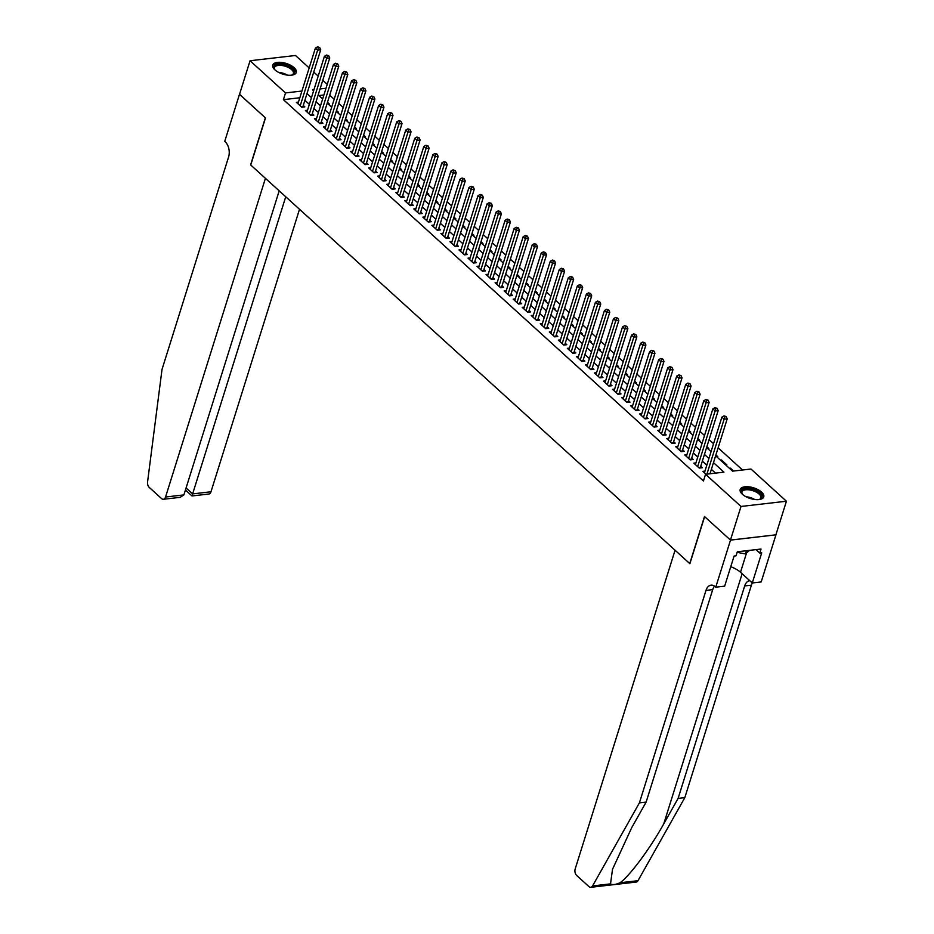 <?xml version="1.0" encoding="UTF-8"?>
<svg xmlns="http://www.w3.org/2000/svg" width="934" height="934" viewBox="0 0 934 934"><rect width="100%" height="100%" fill="white"/><g stroke="black" fill="none" stroke-linecap="round" stroke-linejoin="round"><path stroke-width="1.4" d="M742.39 494.284A12.34 5.592 -162.6 0 1 740.195 489.486A12.34 5.592 -162.6 0 1 749.068 486.836A12.34 5.592 -162.6 0 1 761.549 492.066A12.34 5.592 -162.6 0 1 763.743 496.865A12.34 5.592 -162.6 0 1 754.87 499.515A12.34 5.592 -162.6 0 1 742.39 494.284M274.935 69.887A12.34 5.592 -162.6 0 1 272.74 65.088A12.34 5.592 -162.6 0 1 281.613 62.438A12.34 5.592 -162.6 0 1 294.093 67.668A12.34 5.592 -162.6 0 1 296.288 72.467A12.34 5.592 -162.6 0 1 287.415 75.117A12.34 5.592 -162.6 0 1 274.935 69.887M730.505 540.121L704.633 516.63L689.876 563.692L675.06 550.243L575.192 868.935A4.74 2.965 -96.6 0 0 576.64 875.427L588.969 886.623A4.74 2.965 -96.6 0 0 590.778 887.3A4.74 2.965 -96.6 0 0 592.565 885.946L639.405 802.866L705.987 590.405A11.068 6.912 83.4 0 1 711.043 585.151A11.068 6.912 83.4 0 1 715.257 586.739L715.759 587.182L730.505 540.121L775.885 534.832L730.458 540.074L704.493 516.502L689.747 563.564L250.744 165.003L265.49 117.941L239.524 94.357L250.055 60.745L295.483 55.491L309.177 67.925M313.742 72.07L318.214 76.133M322.767 80.266L327.239 84.329M742.53 470L718.118 447.83M713.553 443.697L709.081 439.634M704.516 435.489L700.045 431.426M695.491 427.293L691.02 423.23M686.455 419.086L681.983 415.035M677.419 410.89L672.947 406.827M668.394 402.682L663.922 398.631M659.357 394.487L654.886 390.424M650.321 386.291L645.849 382.228M641.284 378.083L636.813 374.02M632.26 369.887L627.788 365.824M623.223 361.68L618.752 357.629M614.187 353.484L609.715 349.421M605.162 345.276L600.69 341.225M596.125 337.081L591.654 333.018M587.089 328.885L582.618 324.822M578.064 320.677L573.593 316.614M569.028 312.481L564.556 308.418M559.991 304.274L555.52 300.223M550.955 296.078L546.483 292.015M541.93 287.87L537.459 283.819M532.894 279.675L528.422 275.612M523.857 271.479L519.386 267.416M514.832 263.271L510.361 259.208M505.796 255.075L501.324 251.012M496.76 246.868L492.288 242.805M487.735 238.672L483.263 234.609M478.698 230.465L474.227 226.413M469.662 222.269L465.19 218.206M460.625 214.061L456.154 210.01M451.601 205.865L447.129 201.802M442.564 197.669L438.093 193.607M433.528 189.462L429.056 185.399M424.503 181.266L420.031 177.203M415.467 173.059L410.995 169.007M406.43 164.863L401.959 160.8M397.405 156.655L392.934 152.604M388.369 148.459L383.897 144.396M379.332 140.263L374.861 136.201M370.308 132.056L365.824 127.993M361.271 123.86L356.8 119.797M352.235 115.653L347.763 111.601M343.198 107.457L338.727 103.394M334.174 99.249L329.702 95.198M715.619 455.78L732.548 471.156L750.971 469.031L786.428 501.219L741.001 506.462L705.544 474.274L723.955 472.149L713.483 462.634M775.885 534.832L786.428 501.219M704.96 471.11L702.858 471.355L706.011 474.215M695.923 462.914L693.822 463.159L699.239 468.074L702.31 467.724L700.734 466.288M686.899 454.718L684.785 454.951L690.203 459.878L693.273 459.516L691.697 458.092M677.862 446.51L675.749 446.756L681.178 451.671L684.248 451.32L682.661 449.884M668.826 438.315L666.724 438.56L672.141 443.475L675.212 443.125L673.624 441.689M659.789 430.107L657.688 430.352L663.105 435.279L666.176 434.917L664.599 433.481M650.764 421.911L648.651 422.156L654.08 427.072L657.139 426.721L655.563 425.285M641.728 413.704L639.627 413.949L645.044 418.876L648.114 418.514L646.526 417.078M632.692 405.508L630.59 405.753L636.007 410.668L639.078 410.318L637.502 408.882M623.667 397.312L621.554 397.545L626.971 402.472L630.041 402.11L628.465 400.686M614.63 389.104L612.529 389.35L617.946 394.265L621.017 393.914L619.429 392.478M605.594 380.909L603.492 381.142L608.91 386.069L611.98 385.719L610.404 384.283M596.569 372.701L594.456 372.946L599.873 377.873L602.944 377.511L601.368 376.075M587.533 364.505L585.42 364.75L590.848 369.666L593.919 369.315L592.331 367.879M578.496 356.298L576.395 356.543L581.812 361.47L584.882 361.108L583.295 359.672M569.471 348.102L567.358 348.347L572.775 353.262L575.846 352.912L574.27 351.476M560.435 339.894L558.322 340.139L563.751 345.066L566.81 344.704L565.233 343.268M551.399 331.698L549.297 331.944L554.714 336.859L557.785 336.509L556.197 335.072M542.362 323.503L540.261 323.736L545.678 328.663L548.748 328.313L547.172 326.877M533.337 315.295L531.224 315.54L536.641 320.455L539.712 320.105L538.136 318.669M524.301 307.099L522.199 307.344L527.617 312.26L530.687 311.909L529.099 310.473M515.264 298.892L513.163 299.137L518.58 304.064L521.651 303.702L520.075 302.266M506.24 290.696L504.127 290.941L509.544 295.856L512.614 295.506L511.038 294.07M497.203 282.488L495.09 282.733L500.519 287.66L503.589 287.298L502.002 285.862M488.167 274.292L486.065 274.538L491.482 279.453L494.553 279.103L492.965 277.667M479.142 266.097L477.029 266.33L482.446 271.257L485.517 270.895L483.94 269.471M470.106 257.889L467.992 258.134L473.421 263.049L476.48 262.699L474.904 261.263M461.069 249.693L458.968 249.938L464.385 254.854L467.455 254.503L465.868 253.067M452.033 241.486L449.931 241.731L455.348 246.658L458.419 246.296L456.843 244.86M443.008 233.29L440.895 233.535L446.312 238.45L449.382 238.1L447.806 236.664M433.971 225.082L431.87 225.327L437.287 230.254L440.358 229.892L438.77 228.456M424.935 216.886L422.833 217.132L428.251 222.047L431.321 221.697L429.745 220.261M415.91 208.691L413.797 208.924L419.214 213.851L422.285 213.489L420.709 212.065M406.874 200.483L404.761 200.728L410.189 205.643L413.26 205.293L411.672 203.857M397.837 192.287L395.736 192.521L401.153 197.448L404.224 197.097L402.647 195.661M388.813 184.08L386.699 184.325L392.117 189.252L395.187 188.89L393.611 187.454M379.776 175.884L377.663 176.129L383.092 181.044L386.162 180.694L384.574 179.258M370.74 167.676L368.638 167.922L374.055 172.848L377.126 172.486L375.538 171.05M361.703 159.48L359.602 159.726L365.019 164.641L368.089 164.291L366.513 162.855M352.678 151.273L350.565 151.518L355.994 156.445L359.053 156.083L357.477 154.647M343.642 143.077L341.54 143.322L346.958 148.237L350.028 147.887L348.44 146.451M334.606 134.881L332.504 135.115L337.921 140.042L340.992 139.691L339.416 138.255M325.581 126.674L323.468 126.919L328.885 131.834L331.955 131.484L330.379 130.048M316.544 118.478L314.431 118.723L319.86 123.638L322.93 123.288L321.343 121.852M307.508 110.27L305.406 110.516L310.824 115.442L313.894 115.08L312.318 113.644M328.336 104.176L329.41 104.048L327.472 102.285M337.372 112.372L338.447 112.243L336.509 110.492M346.409 120.568L347.483 120.451L345.545 118.688M355.434 128.775L356.519 128.647L354.57 126.884M364.47 136.971L365.544 136.854L363.606 135.091M373.507 145.179L374.581 145.05L372.643 143.287M382.531 153.374L383.617 153.246L381.679 151.495M391.568 161.582L392.642 161.454L390.704 159.691M400.604 169.778L401.678 169.649L399.74 167.898M409.641 177.974L410.715 177.857L408.777 176.094M418.666 186.181L419.74 186.053L417.802 184.29M427.702 194.377L428.776 194.26L426.838 192.497M436.738 202.585L437.812 202.456L435.874 200.693M445.763 210.78L446.837 210.664L444.899 208.901M454.8 218.988L455.874 218.86L453.936 217.097M463.836 227.184L464.91 227.055L462.972 225.304M472.861 235.38L473.947 235.263L472.009 233.5M481.897 243.587L482.971 243.459L481.033 241.696M490.934 251.783L492.008 251.666L490.07 249.903M499.97 259.991L501.044 259.862L499.106 258.099M508.995 268.186L510.069 268.07L508.131 266.307M518.031 276.394L519.106 276.266L517.167 274.503M527.068 284.59L528.142 284.461L526.204 282.71M536.093 292.786L537.167 292.669L535.229 290.906M545.129 300.993L546.203 300.865L544.265 299.113M554.166 309.189L555.24 309.072L553.302 307.309M563.19 317.397L564.276 317.268L562.338 315.505M572.227 325.592L573.301 325.476L571.363 323.713M581.263 333.8L582.337 333.671L580.399 331.909M590.288 341.996L591.374 341.867L589.436 340.116M599.324 350.203L600.399 350.075L598.461 348.312M608.361 358.399L609.435 358.271L607.497 356.519M617.397 366.595L618.471 366.478L616.533 364.715M626.422 374.803L627.496 374.674L625.558 372.911M635.459 382.998L636.533 382.882L634.595 381.119M644.495 391.206L645.569 391.077L643.631 389.315M653.52 399.402L654.606 399.273L652.656 397.522M662.556 407.609L663.63 407.481L661.692 405.718M671.593 415.805L672.667 415.677L670.729 413.925M680.617 424.001L681.703 423.884L679.765 422.121M689.654 432.208L690.728 432.08L688.79 430.317M698.69 440.404L699.764 440.288L697.826 438.525M707.727 448.612L708.801 448.483L706.863 446.721M716.752 456.808L717.826 456.691L715.888 454.928M721.176 460.824L721.445 459.972L726.862 464.887L725.788 465.015M323.911 94.976L318.856 95.56M720.371 460.088L721.445 459.972M729.396 468.296L730.481 468.168L733.634 471.028M299.826 97.755L283.411 99.658L703.442 480.998L705.544 474.274M715.526 473.118L711.369 469.358M706.804 465.214L702.333 461.151M697.78 457.006L693.308 452.955M688.743 448.81L684.272 444.747M679.707 440.614L675.235 436.552M670.682 432.407L666.211 428.344M661.646 424.211L657.174 420.148M652.609 416.004L648.138 411.952M643.584 407.808L639.113 403.745M634.548 399.6L630.076 395.549M625.511 391.404L621.04 387.341M616.475 383.209L612.004 379.146M607.45 375.001L602.979 370.938M598.414 366.805L593.942 362.742M589.377 358.598L584.906 354.535M580.353 350.402L575.881 346.339M571.316 342.194L566.845 338.143M562.28 333.998L557.808 329.936M553.255 325.791L548.783 321.74M544.218 317.595L539.747 313.532M535.182 309.399L530.71 305.336M526.146 301.192L521.674 297.129M517.121 292.996L512.649 288.933M508.084 284.788L503.613 280.737M499.048 276.592L494.576 272.53M490.023 268.385L485.552 264.334M480.987 260.189L476.515 256.126M471.95 251.993L467.479 247.93M462.925 243.786L458.454 239.723M453.889 235.59L449.417 231.527M444.853 227.382L440.381 223.331M435.816 219.186L431.345 215.124M426.791 210.979L422.32 206.928M417.755 202.783L413.283 198.72M408.718 194.587L404.247 190.524M399.694 186.38L395.222 182.317M390.657 178.184L386.186 174.121M381.621 169.976L377.149 165.913M372.596 161.78L368.124 157.718M363.559 153.573L359.088 149.522M354.523 145.377L350.052 141.314M345.487 137.17L341.015 133.118M336.462 128.974L331.99 124.911M327.425 120.778L322.954 116.715M318.389 112.57L313.917 108.507M309.364 104.375L304.893 100.312M298.483 102.075L296.37 102.32L301.787 107.235L304.858 106.885L303.281 105.449M730.458 540.074L741.001 506.462M283.411 99.658L285.512 92.933L250.055 60.745M301.939 91.03L285.512 92.933M708.918 458.489L704.446 454.426M699.881 450.293L695.41 446.23M690.845 442.086L686.373 438.023M681.82 433.89L677.348 429.827M672.784 425.682L668.312 421.631M663.747 417.486L659.276 413.423M654.722 409.279L650.251 405.228M645.686 401.083L641.214 397.02M636.649 392.887L632.178 388.824M627.625 384.68L623.153 380.617M618.588 376.484L614.117 372.421M609.552 368.276L605.08 364.213M600.527 360.08L596.044 356.017M591.491 351.873L587.019 347.822M582.454 343.677L577.983 339.614M573.418 335.469L568.946 331.418M564.393 327.274L559.921 323.211M555.356 319.078L550.885 315.015M546.32 310.87L541.848 306.807M537.295 302.674L532.824 298.611M528.259 294.467L523.787 290.416M519.222 286.271L514.751 282.208M510.197 278.063L505.726 274.012M501.161 269.868L496.69 265.805M492.125 261.672L487.653 257.609M483.088 253.464L478.617 249.401M474.063 245.268L469.592 241.206M465.027 237.061L460.555 233.01M455.99 228.865L451.519 224.802M446.966 220.657L442.494 216.606M437.929 212.462L433.458 208.399M428.893 204.266L424.421 200.203M419.868 196.058L415.397 191.995M410.832 187.862L406.36 183.8M401.795 179.655L397.324 175.592M392.759 171.459L388.287 167.396M383.734 163.252L379.262 159.2M374.697 155.056L370.226 150.993M365.661 146.848L361.189 142.797M356.636 138.652L352.165 134.589M347.6 130.456L343.128 126.394M338.563 122.249L334.092 118.186M329.539 114.053L325.067 109.99M320.502 105.846L316.031 101.794M311.466 97.65L306.994 93.587M313.976 89.641L312.528 89.816L313.614 90.796M318.179 94.941L322.65 99.004M327.204 103.149L331.675 107.2M336.24 111.344L340.712 115.407M345.276 119.54L349.748 123.603M354.301 127.748L358.773 131.811M363.338 135.944L367.809 140.007M372.374 144.151L376.846 148.202M381.411 152.347L385.882 156.41M390.435 160.555L394.907 164.606M399.472 168.75L403.943 172.813M408.508 176.946L412.98 181.009M417.533 185.154L422.005 189.217M426.569 193.35L431.041 197.413M435.606 201.557L440.077 205.608M444.631 209.753L449.102 213.816M453.667 217.961L458.139 222.012M462.704 226.156L467.175 230.219M471.74 234.352L476.212 238.415M480.765 242.56L485.236 246.623M489.801 250.756L494.273 254.819M498.838 258.963L503.309 263.026M507.863 267.159L512.334 271.222M516.899 275.367L521.37 279.418M525.935 283.562L530.407 287.625M534.96 291.77L539.432 295.821M543.997 299.966L548.468 304.029M553.033 308.162L557.505 312.225M562.058 316.369L566.541 320.432M571.094 324.565L575.566 328.628M580.131 332.773L584.602 336.824M589.167 340.968L593.639 345.031M598.192 349.176L602.663 353.227M607.228 357.372L611.7 361.435M616.265 365.568L620.736 369.631M625.29 373.775L629.761 377.838M634.326 381.971L638.798 386.034M643.363 390.178L647.834 394.23M652.387 398.374L656.859 402.437M661.424 406.582L665.895 410.633M670.46 414.778L674.932 418.841M679.497 422.974L683.968 427.036M688.521 431.181L692.993 435.244M697.558 439.377L702.029 443.44M706.594 447.584L711.066 451.636M326.013 88.251L320.058 88.94M730.213 469.02L730.481 468.168M301.227 106.721L302.943 106.523L320.724 49.782L317.653 50.132L300.211 105.799M318.447 47.657L319.673 47.517L317.548 46.84L318.447 47.657L317.653 50.132L315.4 48.078L297.946 103.756M302.943 106.523A1.576 0.992 -96.6 0 0 302.849 107.083L302.849 107.118M320.724 49.782L319.673 47.517M317.548 46.84L315.4 48.078M275.18 70.108A10.671 4.845 -162.6 0 1 274.678 69.466A10.671 4.845 -162.6 0 1 276.978 64.504A10.671 4.845 -162.6 0 1 288.302 66.256A10.671 4.845 -162.6 0 1 292.202 74.954A10.671 4.845 -162.6 0 1 291.42 75.187M291.782 75.094A9.889 4.483 17.4 0 0 293.393 73.482A9.889 4.483 17.4 0 0 287.789 67.201A9.889 4.483 17.4 0 0 274.538 67.575A9.889 4.483 17.4 0 0 274.946 69.816M295.961 73.144A12.259 5.557 17.4 0 0 288.921 65.73A12.259 5.557 17.4 0 0 272.623 65.835M742.635 494.506A10.671 4.845 -162.6 0 1 742.121 493.864A10.671 4.845 -162.6 0 1 744.433 488.902A10.671 4.845 -162.6 0 1 755.758 490.654A10.671 4.845 -162.6 0 1 759.657 499.351A10.671 4.845 -162.6 0 1 758.875 499.585M759.237 499.492A9.889 4.483 17.4 0 0 760.848 497.88A9.889 4.483 17.4 0 0 755.244 491.599A9.889 4.483 17.4 0 0 741.993 491.973A9.889 4.483 17.4 0 0 742.402 494.214M763.417 497.542A12.259 5.557 17.4 0 0 756.377 490.128A12.259 5.557 17.4 0 0 740.078 490.233M737.148 552.356L745.449 553.932L749.558 550.359M746.464 550.721L745.449 553.932M239.536 94.311L265.361 117.812L250.604 164.874L265.419 178.324L165.552 497.016L183.905 494.903L279.196 190.828M183.905 494.903L180.192 497.332L163.38 499.27A4.74 2.965 -96.6 0 1 161.57 498.593L149.242 487.396A4.74 2.965 -96.6 0 1 147.572 481.944L162.014 369.444L228.597 156.982A11.068 6.912 -96.6 0 0 225.222 141.84L224.732 141.384L239.478 94.322M285.734 196.77L192.626 493.899L210.979 491.774A4.74 2.965 83.4 0 1 208.807 494.028L191.995 495.966L185.434 490.011M299.51 209.274L210.979 491.774M163.38 499.27A4.74 2.965 -96.6 0 0 165.552 497.016M192.334 495.043L192.626 493.899L186.076 487.957M639.405 802.866L646.13 802.096L631.769 827.559L612.517 869.274L610.521 883.868C612.307 885.082 615.471 884.72 620.024 882.77C629.703 875.987 650.344 848.177 663.747 823.87L678.107 798.395L744.69 585.933A11.068 6.912 83.4 0 1 749.745 580.679A11.068 6.912 83.4 0 1 749.769 580.679M678.107 798.395L684.832 797.624L751.415 585.163A11.068 6.912 83.4 0 1 752.372 582.956M714.568 586.167A11.068 6.912 83.4 0 0 712.712 589.634L646.13 802.096M620.024 882.77L637.992 880.692L684.832 797.624M715.759 587.182L724.656 586.155L734.101 556.034L736.062 555.812L737.323 551.772L761.023 549.04L759.762 553.068L761.724 552.846L752.279 582.968L761.187 581.94L775.932 534.878M730.75 566.716A17.793 8.079 -162.6 0 1 740.499 572.262L752.279 582.968M637.992 880.692A4.74 2.965 83.4 0 1 636.206 882.058L590.778 887.3M755.956 549.624L759.762 553.068M310.251 114.917L311.979 114.719L329.76 57.978L326.69 58.328L309.247 114.006M327.484 55.865L328.71 55.725L326.573 55.048L327.484 55.865L326.69 58.328L324.425 56.285L306.982 111.952M311.979 114.719A1.576 0.992 -96.6 0 0 311.886 115.291L310.788 115.407M329.76 57.978L328.71 55.725M326.573 55.048L324.425 56.285M319.288 123.125L321.004 122.926L338.797 66.174L335.726 66.536L318.272 122.202M336.509 64.061L337.746 63.921L335.61 63.243L336.509 64.061L335.726 66.536L333.461 64.481L316.019 120.159M321.004 122.926A1.576 0.992 -96.6 0 0 320.911 123.486L320.911 123.521M338.797 66.174L337.746 63.921M335.61 63.243L333.461 64.481M328.324 131.32L330.041 131.122L347.822 74.381L344.751 74.732L327.309 130.41M345.545 72.268L346.771 72.128L344.646 71.439L345.545 72.268L344.751 74.732L342.498 72.689L325.055 128.355M330.041 131.122A1.576 0.992 -96.6 0 0 329.947 131.682L328.861 131.811M347.822 74.381L346.771 72.128M344.646 71.439L342.498 72.689M337.349 139.528L339.077 139.329L356.858 82.577L353.788 82.939L336.345 138.606M354.581 80.464L355.807 80.324L353.671 79.647L354.581 80.464L353.788 82.939L351.534 80.884L334.08 136.551M339.077 139.329A1.576 0.992 -96.6 0 0 338.984 139.89L338.984 139.913M356.858 82.577L355.807 80.324M353.671 79.647L351.534 80.884M346.386 147.724L348.102 147.525L365.894 90.785L362.824 91.135L345.37 146.801M363.606 88.672L364.844 88.52L362.707 87.843L363.606 88.672L362.824 91.135L360.559 89.08L343.117 144.758M348.102 147.525A1.576 0.992 -96.6 0 0 348.02 148.086L346.923 148.214M365.894 90.785L364.844 88.52M362.707 87.843L360.559 89.08M355.422 155.931L357.138 155.733L374.919 98.981L371.849 99.343L354.406 155.009M372.643 96.867L373.869 96.727L371.744 96.05L372.643 96.867L371.849 99.343L369.595 97.288L352.153 152.954M357.138 155.733A1.576 0.992 -96.6 0 0 357.045 156.293L357.045 156.317M374.919 98.981L373.869 96.727M371.744 96.05L369.595 97.288M364.458 164.127L366.175 163.929L383.956 107.188L380.885 107.538L363.443 163.205M381.679 105.063L382.905 104.923L380.78 104.246L381.679 105.063L380.885 107.538L378.632 105.484L361.178 161.162M366.175 163.929A1.576 0.992 -96.6 0 0 366.081 164.489L364.996 164.618M383.956 107.188L382.905 104.923M380.78 104.246L378.632 105.484M373.483 172.335L375.211 172.136L392.992 115.384L389.922 115.734L372.479 171.412M390.716 113.271L391.941 113.131L389.805 112.454L390.716 113.271L389.922 115.734L387.657 113.691L370.214 169.358M375.211 172.136A1.576 0.992 -96.6 0 0 375.118 172.697L375.118 172.72M392.992 115.384L391.941 113.131M389.805 112.454L387.657 113.691M382.52 180.531L384.236 180.332L402.017 123.58L398.958 123.942L381.504 179.608M399.74 121.467L400.966 121.327L398.841 120.649L399.74 121.467L398.958 123.942L396.693 121.887L379.251 177.565M384.236 180.332A1.576 0.992 -96.6 0 0 384.143 180.892L383.057 181.021M402.017 123.58L400.966 121.327M398.841 120.649L396.693 121.887M391.556 188.726L393.272 188.528L411.053 131.787L407.983 132.138L390.54 187.816M408.777 129.674L410.003 129.534L407.878 128.845L408.777 129.674L407.983 132.138L405.73 130.095L388.275 185.761M393.272 188.528A1.576 0.992 -96.6 0 0 393.179 189.088L393.179 189.123M411.053 131.787L410.003 129.534M407.878 128.845L405.73 130.095M400.581 196.934L402.309 196.735L420.09 139.983L417.019 140.345L399.577 196.012M417.813 137.87L419.039 137.73L416.903 137.053L417.813 137.87L417.019 140.345L414.754 138.29L397.312 193.957M402.309 196.735A1.576 0.992 -96.6 0 0 402.215 197.296L401.118 197.424M420.09 139.983L419.039 137.73M416.903 137.053L414.754 138.29M409.617 205.13L411.334 204.931L429.126 148.191L426.056 148.541L408.602 204.207M426.838 146.078L428.076 145.926L425.939 145.249L426.838 146.078L426.056 148.541L423.791 146.498L406.348 202.164M411.334 204.931A1.576 0.992 -96.6 0 0 411.24 205.492L411.24 205.527M429.126 148.191L428.076 145.926M425.939 145.249L423.791 146.498M418.654 213.337L420.37 213.139L438.151 156.387L435.081 156.749L417.638 212.415M435.874 154.273L437.1 154.133L434.975 153.456L435.874 154.273L435.081 156.749L432.827 154.694L415.385 210.36M420.37 213.139A1.576 0.992 -96.6 0 0 420.277 213.699L419.191 213.828M438.151 156.387L437.1 154.133M434.975 153.456L432.827 154.694M427.679 221.533L429.406 221.335L447.188 164.594L444.117 164.944L426.675 220.611M444.911 162.469L446.137 162.329L444 161.652L444.911 162.469L444.117 164.944L441.864 162.89L424.41 218.568M429.406 221.335A1.576 0.992 -96.6 0 0 429.313 221.895L429.313 221.93M447.188 164.594L446.137 162.329M444 161.652L441.864 162.89M436.715 229.741L438.431 229.542L456.224 172.79L453.153 173.14L435.699 228.818M453.936 170.677L455.173 170.537L453.037 169.86L453.936 170.677L453.153 173.14L450.888 171.097L433.446 226.764M438.431 229.542A1.576 0.992 -96.6 0 0 438.35 230.103L437.252 230.219M456.224 172.79L455.173 170.537M453.037 169.86L450.888 171.097M445.752 237.937L447.468 237.738L465.249 180.986L462.178 181.348L444.736 237.014M462.972 178.873L464.198 178.733L462.073 178.055L462.972 178.873L462.178 181.348L459.925 179.293L442.483 234.971M447.468 237.738A1.576 0.992 -96.6 0 0 447.374 238.298L447.374 238.333M465.249 180.986L464.198 178.733M462.073 178.055L459.925 179.293M454.788 246.132L456.504 245.934L474.285 189.193L471.215 189.544L453.772 245.222M472.009 187.08L473.234 186.94L471.098 186.263L472.009 187.08L471.215 189.544L468.961 187.5L451.507 243.167M456.504 245.934A1.576 0.992 -96.6 0 0 456.411 246.494L455.325 246.623M474.285 189.193L473.234 186.94M471.098 186.263L468.961 187.5M463.813 254.34L465.541 254.141L483.322 197.389L480.251 197.751L462.797 253.418M481.045 195.276L482.271 195.136L480.134 194.459L481.045 195.276L480.251 197.751L477.986 195.696L460.544 251.363M465.541 254.141A1.576 0.992 -96.6 0 0 465.447 254.702L465.447 254.737M483.322 197.389L482.271 195.136M480.134 194.459L477.986 195.696M472.849 262.536L474.565 262.337L492.346 205.597L489.276 205.947L471.833 261.625M490.07 203.484L491.296 203.332L489.171 202.655L490.07 203.484L489.276 205.947L487.023 203.904L469.58 259.57M474.565 262.337A1.576 0.992 -96.6 0 0 474.472 262.898L473.386 263.026M492.346 205.597L491.296 203.332M489.171 202.655L487.023 203.904M481.886 270.743L483.602 270.545L501.383 213.793L498.312 214.155L480.87 269.821M499.106 211.679L500.332 211.539L498.207 210.862L499.106 211.679L498.312 214.155L496.059 212.1L478.605 267.766M483.602 270.545A1.576 0.992 -96.6 0 0 483.508 271.105L483.508 271.129M501.383 213.793L500.332 211.539M498.207 210.862L496.059 212.1M490.91 278.939L492.638 278.741L510.419 222L507.349 222.35L489.906 278.017M508.143 219.887L509.369 219.735L507.232 219.058L508.143 219.887L507.349 222.35L505.084 220.296L487.641 275.974M492.638 278.741A1.576 0.992 -96.6 0 0 492.545 279.301L491.447 279.429M510.419 222L509.369 219.735M507.232 219.058L505.084 220.296M499.947 287.147L501.663 286.948L519.444 230.196L516.385 230.546L498.931 286.224M517.167 228.083L518.405 227.943L516.269 227.266L517.167 228.083L516.385 230.546L514.12 228.503L496.678 284.17M501.663 286.948A1.576 0.992 -96.6 0 0 501.57 287.509L501.57 287.532M519.444 230.196L518.405 227.943M516.269 227.266L514.12 228.503M508.983 295.342L510.7 295.144L528.481 238.403L525.41 238.754L507.968 294.42M526.204 236.279L527.43 236.139L525.305 235.461L526.204 236.279L525.41 238.754L523.157 236.699L505.714 292.377M510.7 295.144A1.576 0.992 -96.6 0 0 510.606 295.704L509.52 295.833M528.481 238.403L527.43 236.139M525.305 235.461L523.157 236.699M518.008 303.538L519.736 303.34L537.517 246.599L534.446 246.95L517.004 302.628M535.24 244.486L536.466 244.346L534.33 243.669L535.24 244.486L534.446 246.95L532.193 244.906L514.739 300.573M519.736 303.34A1.576 0.992 -96.6 0 0 519.643 303.912L519.643 303.935M537.517 246.599L536.466 244.346M534.33 243.669L532.193 244.906M527.045 311.746L528.761 311.547L546.553 254.795L543.483 255.157L526.029 310.824M544.265 252.682L545.503 252.542L543.366 251.865L544.265 252.682L543.483 255.157L541.218 253.102L523.776 308.78M528.761 311.547A1.576 0.992 -96.6 0 0 528.679 312.108L528.667 312.143M546.553 254.795L545.503 252.542M543.366 251.865L541.218 253.102M536.081 319.942L537.797 319.743L555.578 263.003L552.508 263.353L535.065 319.031M553.302 260.89L554.527 260.749L552.403 260.061L553.302 260.89L552.508 263.353L550.254 261.31L532.812 316.976M537.797 319.743A1.576 0.992 -96.6 0 0 537.704 320.304L537.704 320.339M555.578 263.003L554.527 260.749M552.403 260.061L550.254 261.31M545.117 328.149L546.834 327.951L564.615 271.199L561.544 271.56L544.102 327.227M562.338 269.085L563.564 268.945L561.427 268.268L562.338 269.085L561.544 271.56L559.291 269.506L541.837 325.172M546.834 327.951A1.576 0.992 -96.6 0 0 546.74 328.511L545.654 328.64M564.615 271.199L563.564 268.945M561.427 268.268L559.291 269.506M554.142 336.345L555.87 336.147L573.651 279.406L570.581 279.756L553.126 335.423M571.375 277.293L572.6 277.141L570.464 276.464L571.375 277.293L570.581 279.756L568.316 277.702L550.873 333.38M555.87 336.147A1.576 0.992 -96.6 0 0 555.777 336.707L555.777 336.742M573.651 279.406L572.6 277.141M570.464 276.464L568.316 277.702M563.179 344.553L564.895 344.354L582.676 287.602L579.605 287.964L562.163 343.63M580.399 285.489L581.625 285.349L579.5 284.672L580.399 285.489L579.605 287.964L577.352 285.909L559.91 341.575M564.895 344.354A1.576 0.992 -96.6 0 0 564.801 344.915L563.716 345.031M582.676 287.602L581.625 285.349M579.5 284.672L577.352 285.909M572.215 352.748L573.931 352.55L591.712 295.809L588.642 296.16L571.199 351.826M589.436 293.685L590.662 293.545L588.537 292.867L589.436 293.685L588.642 296.16L586.389 294.105L568.934 349.783M573.931 352.55A1.576 0.992 -96.6 0 0 573.838 353.11L573.838 353.145M591.712 295.809L590.662 293.545M588.537 292.867L586.389 294.105M581.24 360.956L582.968 360.746L600.749 304.005L597.678 304.356L580.236 360.034M598.472 301.892L599.698 301.752L597.562 301.075L598.472 301.892L597.678 304.356L595.413 302.312L577.971 357.979M582.968 360.746A1.576 0.992 -96.6 0 0 582.874 361.318L581.777 361.435M600.749 304.005L599.698 301.752M597.562 301.075L595.413 302.312M590.276 369.152L591.993 368.953L609.774 312.201L606.715 312.563L589.261 368.229M607.497 310.088L608.734 309.948L606.598 309.271L607.497 310.088L606.715 312.563L604.45 310.508L587.007 366.186M591.993 368.953A1.576 0.992 -96.6 0 0 591.899 369.514L591.899 369.549M609.774 312.201L608.734 309.948M606.598 309.271L604.45 310.508M599.313 377.348L601.029 377.149L618.81 320.409L615.74 320.759L598.297 376.437M616.533 318.296L617.759 318.155L615.634 317.467L616.533 318.296L615.74 320.759L613.486 318.716L596.044 374.382M601.029 377.149A1.576 0.992 -96.6 0 0 600.936 377.71L600.936 377.745M618.81 320.409L617.759 318.155M615.634 317.467L613.486 318.716M608.338 385.555L610.065 385.357L627.846 328.605L624.776 328.966L607.334 384.633M625.57 326.491L626.796 326.351L624.659 325.674L625.57 326.491L624.776 328.966L622.523 326.912L605.069 382.578M610.065 385.357A1.576 0.992 -96.6 0 0 609.972 385.917L608.886 386.046M627.846 328.605L626.796 326.351M624.659 325.674L622.523 326.912M617.374 393.751L619.09 393.553L636.883 336.812L633.812 337.162L616.358 392.829M634.595 334.699L635.832 334.547L633.696 333.87L634.595 334.699L633.812 337.162L631.547 335.119L614.105 390.786M619.09 393.553A1.576 0.992 -96.6 0 0 619.009 394.113L618.997 394.148M636.883 336.812L635.832 334.547M633.696 333.87L631.547 335.119M626.41 401.959L628.127 401.76L645.908 345.008L642.837 345.37L625.395 401.036M643.631 342.895L644.857 342.755L642.732 342.077L643.631 342.895L642.837 345.37L640.584 343.315L623.141 398.981M628.127 401.76A1.576 0.992 -96.6 0 0 628.033 402.321L626.947 402.449M645.908 345.008L644.857 342.755M642.732 342.077L640.584 343.315M635.447 410.154L637.163 409.956L654.944 353.215L651.874 353.566L634.431 409.232M652.668 351.091L653.893 350.951L651.757 350.273L652.668 351.091L651.874 353.566L649.62 351.511L632.166 407.189M637.163 409.956A1.576 0.992 -96.6 0 0 637.07 410.516L637.07 410.551M654.944 353.215L653.893 350.951M651.757 350.273L649.62 351.511M644.472 418.362L646.188 418.163L663.981 361.411L660.91 361.762L643.456 417.44M661.704 359.298L662.93 359.158L660.793 358.481L661.704 359.298L660.91 361.762L658.645 359.718L641.203 415.385M646.188 418.163A1.576 0.992 -96.6 0 0 646.106 418.724L645.009 418.841M663.981 361.411L662.93 359.158M660.793 358.481L658.645 359.718M653.508 426.558L655.224 426.359L673.005 369.607L669.935 369.969L652.492 425.635M670.729 367.494L671.955 367.354L669.83 366.677L670.729 367.494L669.935 369.969L667.682 367.914L650.239 423.592M655.224 426.359A1.576 0.992 -96.6 0 0 655.131 426.92L655.131 426.955M673.005 369.607L671.955 367.354M669.83 366.677L667.682 367.914M662.545 434.754L664.261 434.555L682.042 377.815L678.971 378.165L661.529 433.843M679.765 375.702L680.991 375.561L678.866 374.884L679.765 375.702L678.971 378.165L676.718 376.122L659.264 431.788M664.261 434.555A1.576 0.992 -96.6 0 0 664.167 435.116L663.082 435.244M682.042 377.815L680.991 375.561M678.866 374.884L676.718 376.122M671.569 442.961L673.297 442.763L691.078 386.011L688.008 386.372L670.565 442.039M688.802 383.897L690.028 383.757L687.891 383.08L688.802 383.897L688.008 386.372L685.743 384.318L668.3 439.984M673.297 442.763A1.576 0.992 -96.6 0 0 673.204 443.323L673.204 443.358M691.078 386.011L690.028 383.757M687.891 383.08L685.743 384.318M680.606 451.157L682.322 450.959L700.103 394.218L697.044 394.568L679.59 450.235M697.826 392.105L699.052 391.953L696.927 391.276L697.826 392.105L697.044 394.568L694.779 392.525L677.337 448.192M682.322 450.959A1.576 0.992 -96.6 0 0 682.229 451.519L681.143 451.647M700.103 394.218L699.052 391.953M696.927 391.276L694.779 392.525M689.642 459.365L691.358 459.166L709.139 402.414L706.069 402.776L688.627 458.442M706.863 400.301L708.089 400.161L705.964 399.483L706.863 400.301L706.069 402.776L703.816 400.721L686.373 456.387M691.358 459.166A1.576 0.992 -96.6 0 0 691.265 459.726L691.265 459.75M709.139 402.414L708.089 400.161M705.964 399.483L703.816 400.721M698.667 467.56L700.395 467.362L718.176 410.621L715.105 410.972L697.663 466.638M715.899 408.508L717.125 408.356L714.989 407.679L715.899 408.508L715.105 410.972L712.852 408.917L695.398 464.595M700.395 467.362A1.576 0.992 -96.6 0 0 700.302 467.922L699.216 468.051M718.176 410.621L717.125 408.356M714.989 407.679L712.852 408.917M709.992 473.76L727.212 418.817L724.142 419.168L706.921 474.11M724.924 416.704L726.162 416.564L724.025 415.887L724.924 416.704L724.142 419.168L721.877 417.124L704.434 472.791M727.212 418.817L726.162 416.564M724.025 415.887L721.877 417.124M301.764 107.212L302.849 107.083M278.589 72.373A9.889 4.483 -162.6 0 1 285.594 74.206A9.889 4.483 -162.6 0 1 287.322 75.105M284.029 74.463A9.562 4.343 17.4 0 0 281.659 73.728M746.044 496.771A9.889 4.483 -162.6 0 1 753.049 498.604A9.889 4.483 -162.6 0 1 754.777 499.503M751.485 498.861A9.562 4.343 17.4 0 0 749.115 498.126M663.747 823.87L742.133 573.745M744.69 585.933L751.415 585.163M712.712 589.634L705.987 590.405M592.565 885.946L610.521 883.868M746.535 552.998L740.499 572.262M319.825 123.615L320.911 123.486M337.898 140.018L338.984 139.89M355.959 156.41L357.045 156.293M374.02 172.813L375.118 172.697M392.093 189.217L393.179 189.088M410.154 205.62L411.24 205.492M428.227 222.023L429.313 221.895M446.289 238.427L447.374 238.298M464.35 254.83L465.447 254.702M482.423 271.234L483.508 271.105M500.484 287.625L501.57 287.509M518.557 304.029L519.643 303.912M527.582 312.236L528.679 312.108M536.618 320.432L537.704 320.304M554.679 336.835L555.777 336.707M572.752 353.239L573.838 353.11M590.813 369.642L591.899 369.514M599.85 377.838L600.936 377.71M617.911 394.241L619.009 394.113M635.984 410.645L637.07 410.516M654.045 427.048L655.131 426.92M672.106 443.452L673.204 443.323M690.179 459.855L691.265 459.726"/></g></svg>
